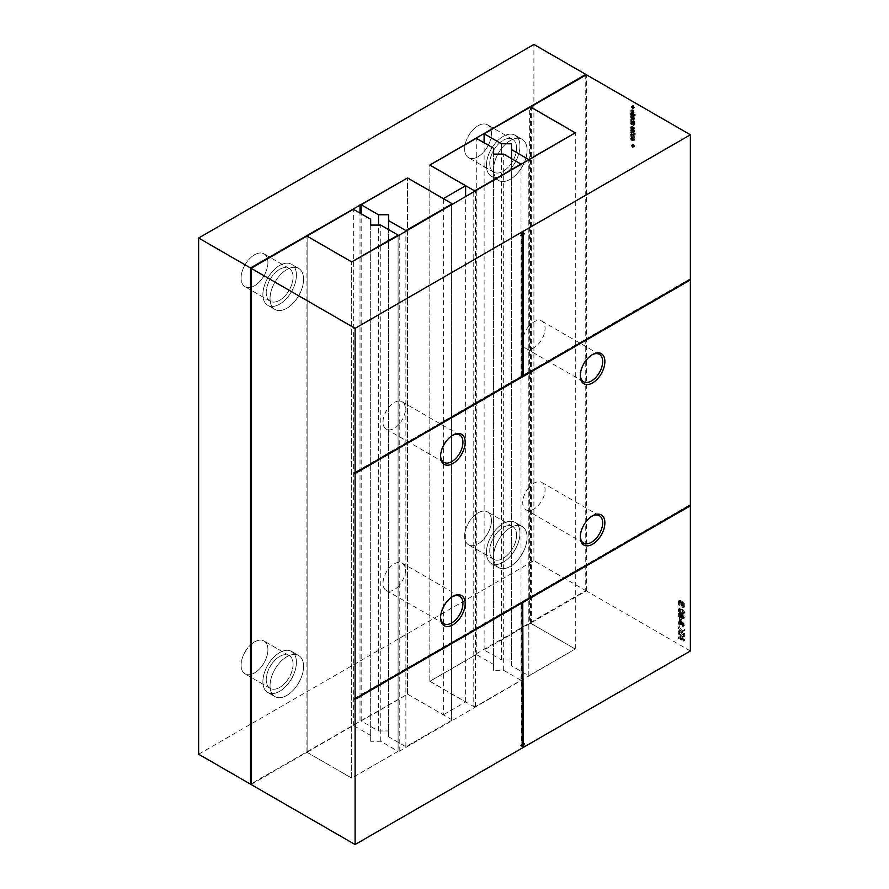 <?xml version="1.0" encoding="UTF-8"?>
<svg xmlns="http://www.w3.org/2000/svg" width="889" height="889" viewBox="0 0 889 889"><rect width="100%" height="100%" fill="white"/><g stroke="black" fill="none" stroke-linecap="round" stroke-linejoin="round"><path stroke-width="0.67" stroke-dasharray="4.45 3.33" d="M451.434 719.501L451.434 720.468L405.884 746.76L388.56 736.759L388.56 730.958L378.503 730.958L361.178 720.957L407.562 694.176L451.434 719.501L451.434 203.303M407.562 694.176L407.562 177.978L407.562 694.109L251.098 783.798M451.434 720.468L451.434 204.981M361.178 720.957L361.178 213.793M405.884 746.76L405.884 231.273M378.503 730.958L378.503 225.084M388.56 736.759L388.56 229.595M388.56 730.958L388.56 214.76M473.781 192.08L473.781 706.599L429.92 681.274L429.92 165.143M429.92 681.274L476.293 654.493L493.617 664.494L493.617 148.296M473.781 706.599L475.459 706.599L520.998 680.307L503.674 670.306L493.617 670.306L493.617 664.494M475.459 706.599L475.459 191.113M476.293 654.493L476.293 138.295M520.998 680.307L520.998 164.821M503.674 670.306L503.674 154.108M493.617 670.306L493.617 154.108M476.237 137.617L476.237 138.328M476.237 654.46L429.798 681.274L429.798 165.076M476.237 653.815L585.762 590.585L585.762 75.098M198.625 754.216L533.911 560.648L585.762 590.585M407.562 694.109L443.378 714.789L443.378 198.658M429.798 681.274L465.625 701.954L443.378 714.789M465.625 701.954L465.625 196.791M533.911 560.648L533.911 44.45M267.922 262.544A18.969 10.946 120 0 0 263.989 253.854A18.969 10.946 120 0 0 245.031 264.811A18.969 10.946 120 0 0 245.031 286.714A18.969 10.946 120 0 0 259.644 281.624A18.969 10.946 120 0 0 267.922 262.544A18.969 10.946 120 0 0 263.989 253.854A18.969 10.946 120 0 0 245.031 264.811A18.969 10.946 120 0 0 245.031 286.714A18.969 10.946 120 0 0 259.644 281.624A18.969 10.946 120 0 0 267.922 262.544M491.439 133.494A18.969 10.946 120 0 0 487.505 124.816A18.969 10.946 120 0 0 468.547 135.761A18.969 10.946 120 0 0 468.547 157.664A18.969 10.946 120 0 0 483.16 152.586A18.969 10.946 120 0 0 491.439 133.494A18.969 10.946 120 0 0 487.505 124.816A18.969 10.946 120 0 0 468.547 135.761A18.969 10.946 120 0 0 468.547 157.664A18.969 10.946 120 0 0 483.16 152.586A18.969 10.946 120 0 0 491.439 133.494M491.439 520.643A18.969 10.946 120 0 0 487.505 511.953A18.969 10.946 120 0 0 468.547 522.91A18.969 10.946 120 0 0 468.547 544.813A18.969 10.946 120 0 0 483.16 539.723A18.969 10.946 120 0 0 491.439 520.643A18.969 10.946 120 0 0 487.505 511.953A18.969 10.946 120 0 0 468.547 522.91A18.969 10.946 120 0 0 468.547 544.813A18.969 10.946 120 0 0 483.16 539.723A18.969 10.946 120 0 0 491.439 520.643M267.922 649.692A18.969 10.946 120 0 0 263.989 641.002A18.969 10.946 120 0 0 245.031 651.959A18.969 10.946 120 0 0 245.031 673.851A18.969 10.946 120 0 0 259.644 668.772A18.969 10.946 120 0 0 267.922 649.692A18.969 10.946 120 0 0 263.989 641.002A18.969 10.946 120 0 0 245.031 651.959A18.969 10.946 120 0 0 245.031 673.851A18.969 10.946 120 0 0 259.644 668.772A18.969 10.946 120 0 0 267.922 649.692M360.012 720.923L360.012 213.116M361.123 720.923L361.123 213.76M293.07 277.057A18.969 10.946 120 0 0 289.136 268.378A18.969 10.946 120 0 0 270.167 279.324A18.969 10.946 120 0 0 270.167 301.227A18.969 10.946 120 0 0 284.791 296.148A18.969 10.946 120 0 0 293.07 277.057A18.969 10.946 120 0 0 289.136 268.378A18.969 10.946 120 0 0 270.167 279.324A18.969 10.946 120 0 0 270.167 301.227A18.969 10.946 120 0 0 284.791 296.148A18.969 10.946 120 0 0 293.07 277.057M516.587 148.007A18.969 10.946 120 0 0 512.653 139.329A18.969 10.946 120 0 0 493.695 150.274A18.969 10.946 120 0 0 493.695 172.177A18.969 10.946 120 0 0 508.308 167.099A18.969 10.946 120 0 0 516.587 148.007A18.969 10.946 120 0 0 512.653 139.329A18.969 10.946 120 0 0 493.695 150.274A18.969 10.946 120 0 0 493.695 172.177A18.969 10.946 120 0 0 508.308 167.099A18.969 10.946 120 0 0 516.587 148.007M516.587 535.156A18.969 10.946 120 0 0 512.653 526.477A18.969 10.946 120 0 0 493.695 537.423A18.969 10.946 120 0 0 493.695 559.325A18.969 10.946 120 0 0 508.308 554.247A18.969 10.946 120 0 0 516.587 535.156A18.969 10.946 120 0 0 512.653 526.477A18.969 10.946 120 0 0 493.695 537.423A18.969 10.946 120 0 0 493.695 559.325A18.969 10.946 120 0 0 508.308 554.247A18.969 10.946 120 0 0 516.587 535.156M293.07 664.205A18.969 10.946 120 0 0 289.136 655.526A18.969 10.946 120 0 0 270.167 666.472A18.969 10.946 120 0 0 270.167 688.375A18.969 10.946 120 0 0 284.791 683.297A18.969 10.946 120 0 0 293.07 664.205A18.969 10.946 120 0 0 289.136 655.526A18.969 10.946 120 0 0 270.167 666.472A18.969 10.946 120 0 0 270.167 688.375A18.969 10.946 120 0 0 284.791 683.297A18.969 10.946 120 0 0 293.07 664.205M296.415 275.123A23.703 13.691 120 0 0 291.514 264.266A23.703 13.691 120 0 0 267.8 277.957A23.703 13.691 120 0 0 267.8 305.338A23.703 13.691 120 0 0 286.069 298.982A23.703 13.691 120 0 0 296.415 275.123A23.703 13.691 120 0 0 291.514 264.266A23.703 13.691 120 0 0 267.8 277.957A23.703 13.691 120 0 0 267.8 305.338A23.703 13.691 120 0 0 286.069 298.982A23.703 13.691 120 0 0 296.415 275.123M519.943 146.074A23.703 13.691 120 0 0 515.031 135.228A23.703 13.691 120 0 0 491.317 148.907A23.703 13.691 120 0 0 491.317 176.289A23.703 13.691 120 0 0 509.586 169.932A23.703 13.691 120 0 0 519.943 146.074A23.703 13.691 120 0 0 515.031 135.228A23.703 13.691 120 0 0 491.317 148.907A23.703 13.691 120 0 0 491.317 176.289A23.703 13.691 120 0 0 509.586 169.932A23.703 13.691 120 0 0 519.943 146.074M519.943 533.222A23.703 13.691 120 0 0 515.031 522.365A23.703 13.691 120 0 0 491.317 536.056A23.703 13.691 120 0 0 491.317 563.437A23.703 13.691 120 0 0 509.586 557.081A23.703 13.691 120 0 0 519.943 533.222A23.703 13.691 120 0 0 515.031 522.365A23.703 13.691 120 0 0 491.317 536.056A23.703 13.691 120 0 0 491.317 563.437A23.703 13.691 120 0 0 509.586 557.081A23.703 13.691 120 0 0 519.943 533.222M296.415 662.272A23.703 13.691 120 0 0 291.514 651.415A23.703 13.691 120 0 0 267.8 665.105A23.703 13.691 120 0 0 267.8 692.475A23.703 13.691 120 0 0 286.069 686.13A23.703 13.691 120 0 0 296.415 662.272A23.703 13.691 120 0 0 291.514 651.415A23.703 13.691 120 0 0 267.8 665.105A23.703 13.691 120 0 0 267.8 692.475A23.703 13.691 120 0 0 286.069 686.13A23.703 13.691 120 0 0 296.415 662.272M303.571 279.257A23.703 13.691 120 0 0 298.66 268.4A23.703 13.691 120 0 0 274.957 282.091A23.703 13.691 120 0 0 274.957 309.461A23.703 13.691 120 0 0 293.226 303.116A23.703 13.691 120 0 0 303.571 279.257A23.703 13.691 120 0 0 298.66 268.4A23.703 13.691 120 0 0 274.957 282.091A23.703 13.691 120 0 0 274.957 309.461A23.703 13.691 120 0 0 293.226 303.116A23.703 13.691 120 0 0 303.571 279.257M527.088 150.208A23.703 13.691 120 0 0 522.176 139.351A23.703 13.691 120 0 0 498.473 153.041A23.703 13.691 120 0 0 498.473 180.411A23.703 13.691 120 0 0 516.742 174.066A23.703 13.691 120 0 0 527.088 150.208A23.703 13.691 120 0 0 522.176 139.351A23.703 13.691 120 0 0 498.473 153.041A23.703 13.691 120 0 0 498.473 180.411A23.703 13.691 120 0 0 516.742 174.066A23.703 13.691 120 0 0 527.088 150.208M527.088 537.356A23.703 13.691 120 0 0 522.176 526.499A23.703 13.691 120 0 0 498.473 540.19A23.703 13.691 120 0 0 498.473 567.56A23.703 13.691 120 0 0 516.742 561.215A23.703 13.691 120 0 0 527.088 537.356A23.703 13.691 120 0 0 522.176 526.499A23.703 13.691 120 0 0 498.473 540.19A23.703 13.691 120 0 0 498.473 567.56A23.703 13.691 120 0 0 516.742 561.215A23.703 13.691 120 0 0 527.088 537.356M303.571 666.394A23.703 13.691 120 0 0 298.66 655.549A23.703 13.691 120 0 0 274.957 669.239A23.703 13.691 120 0 0 274.957 696.609A23.703 13.691 120 0 0 293.226 690.253A23.703 13.691 120 0 0 303.571 666.394A23.703 13.691 120 0 0 298.66 655.549A23.703 13.691 120 0 0 274.957 669.239A23.703 13.691 120 0 0 274.957 696.609A23.703 13.691 120 0 0 293.226 690.253A23.703 13.691 120 0 0 303.571 666.394M307.816 752.727L307.816 751.761L353.355 725.468L370.68 735.47L370.68 741.282L380.736 741.282L398.061 751.283L351.688 778.064L307.816 752.727L307.816 236.596M351.688 778.064L351.688 261.922L351.688 778.119L398.116 751.316L398.116 235.118M307.816 751.761L307.816 235.574M398.061 751.283L398.061 235.152M353.355 725.468L353.355 209.271M380.736 741.282L380.736 225.084M370.68 735.47L370.68 219.272M370.68 741.282L370.68 225.084M529.655 623.689L531.333 623.689L575.205 649.014L528.822 675.784L511.497 665.783L511.497 659.982L501.44 659.982L484.116 649.981L529.655 623.689L529.655 107.491M484.116 649.981L484.116 142.818M531.333 623.689L531.333 107.491M501.44 659.982L501.44 154.108M575.205 649.014L575.205 132.883M511.497 659.982L511.497 143.785M528.822 675.784L528.822 160.298M511.497 665.783L511.497 158.62M690.375 650.981L586.373 590.941L530.555 623.167L575.316 649.014L399.239 751.316L398.116 751.316M251.098 784.509L306.927 752.283L351.688 778.119M522.732 747.76L522.288 747.138M523.465 744.115L523.788 743.282L524.343 743.604M522.732 743.893L523.788 743.282M690.375 505.152L689.808 504.83L689.808 505.474M689.808 279.646L689.808 278.99L522.732 375.458M690.375 279.313L689.808 278.99M586.373 590.941L586.373 74.743M631.701 113.925L633.879 116.37L634.568 115.581L634.146 114.47L635.413 115.203L631.701 112.57L632.146 113.314L630.579 114.57L630.757 115.359L632.757 117.015L633.446 116.237L633.035 115.114L634.302 115.359L630.579 113.214L630.579 114.57L631.701 113.925M633.879 116.37L632.757 117.015L633.879 116.37M633.713 119.626L634.568 118.726L633.946 117.204L631.701 115.759L631.912 118.426L633.124 119.015L633.501 117.415L634.146 118.548L632.601 120.271L633.346 120.015L633.157 118.204L630.579 116.403L631.368 119.682L632.39 118.059L632.879 118.493L632.601 120.271M634.024 119.048L632.49 119.715L634.024 119.048M632.857 119.137L631.735 119.782L632.857 119.137M634.19 119.671L633.079 120.315L634.19 119.671M634.179 110.947L632.968 109.869L632.968 112.192L632.123 110.725L632.546 109.636L631.923 109.747L632.068 111.77L633.112 112.77L634.179 112.992L634.568 112.181L634.179 110.947L633.068 111.603L631.857 110.514L631.857 112.847L631.001 111.369L631.434 110.28L630.801 110.392L630.946 112.414L631.99 113.414L633.068 113.636L633.068 111.603M634.179 112.992L633.068 113.636L634.179 112.992M632.546 109.636L630.801 110.392L632.546 109.636M632.246 110.28L631.134 110.925L632.246 110.28M634.99 133.983L633.879 134.628M634.457 133.183L631.701 131.594L634.457 133.672L630.579 132.239L633.346 133.828M633.39 131.728L634.368 132.072L634.479 130.794L633.824 129.872L633.813 131.583L632.135 128.916L631.912 130.716L632.546 131.472L632.524 129.494L633.39 131.728L632.268 132.372L633.257 132.717L632.701 130.516L632.701 132.228L631.457 129.672L630.579 130.361L631.434 132.117L631.412 130.138L632.268 132.372M631.123 130.138L632.279 129.472M632.135 128.916L630.69 129.805L632.135 128.916M632.924 132.228L634.013 131.605M634.113 132.161L632.99 132.805L634.113 132.161M632.924 129.283L634.046 128.627L632.135 125.971L631.912 127.772L632.546 128.527L632.524 126.549L633.39 128.783L634.513 128.894L633.824 126.927L634.046 128.627L632.701 129.283L631.012 126.616L630.79 128.416L631.434 129.172L631.412 127.194L632.99 129.861L632.701 127.572L632.701 129.283L634.013 128.661M634.113 129.216L632.99 129.861L634.113 129.216M631.123 127.194L632.279 126.527M632.135 125.971L630.69 126.849L632.135 125.971M634.146 123.504L631.701 123.371L634.457 124.96L634.568 123.615L634.335 120.971L631.701 119.193L634.146 121.66L631.701 121.526L634.146 123.504L632.612 124.604L630.579 124.016L633.346 125.605L633.446 124.26L633.224 121.615L630.579 119.837L633.024 122.304L630.579 122.171L633.024 124.149M634.146 121.66L632.824 122.76L634.146 121.66M634.068 122.482L632.946 123.127L634.068 122.482M634.101 124.26L632.979 124.905L634.101 124.26M634.035 123.86L632.612 124.604L634.035 123.86M634.457 136.328L632.335 133.983L634.457 133.983L631.701 133.406L633.824 135.706L631.701 135.573L634.457 138.162L632.268 135.673L634.457 136.328L633.346 136.973L631.212 134.628L633.346 134.628L630.579 134.05L632.701 136.35L630.579 136.217L633.346 138.806L631.157 136.317L633.346 136.973M632.979 137.606L631.812 137.384L631.912 138.94L632.546 139.695L632.524 137.717L633.39 139.951L634.368 140.295L634.235 138.506L633.813 139.806L632.979 137.606L631.012 137.784L630.579 138.584L631.434 140.34L631.412 138.362L632.268 140.595L633.257 140.94L633.112 139.151L632.701 140.462L631.857 138.251M632.924 140.451L634.013 139.829M634.113 140.384L632.99 141.029L634.113 140.384M631.123 138.373L632.279 137.695M632.135 137.139L630.69 138.028L632.135 137.139M633.29 146.752L633.713 145.896L634.668 146.441L633.713 144.296L633.29 145.151L632.335 144.607L633.29 145.64L632.601 147.641L632.601 146.541L633.557 147.085L632.601 144.94L632.179 145.796L631.212 145.251L632.179 147.396M680.785 617.077L682.096 616.788L684.119 618.322L684.108 615.644L679.652 612.943L679.652 615.866L680.785 617.077L679.663 617.722L680.985 617.433L682.052 618.922L683.008 618.966L682.996 616.288L678.529 613.588L678.529 616.51L679.663 617.722M680.763 613.032L678.529 613.588L680.763 613.032M682.519 614.421L680.985 615.466L682.519 614.421M683.163 618.277L682.052 618.922L683.163 618.277M681.63 617.288L680.518 617.933L681.63 617.288M684.508 612.477L683.852 610.554L681.852 608.921L679.463 608.432L679.652 611.076L683.374 613.61L684.508 612.477L683.397 613.121L681.963 610.41L678.34 609.076L678.54 611.721L680.73 613.599L682.252 614.255L683.397 613.121M683.374 613.61L682.252 614.255L683.374 613.61M680.329 608.265L678.34 609.076L680.329 608.265M684.508 607.12L683.83 602.586L679.529 600.319L679.196 604.053L684.508 607.12L683.397 607.765L682.708 603.231L680.807 602.664L679.563 600.997L678.163 601.475L678.074 604.698L683.397 607.765M680.018 600.153L678.418 600.964L680.018 600.153M682.43 601.731L680.807 602.664L682.43 601.731M632.335 106.302L633.713 108.202L633.713 107.102L634.668 107.169L633.713 105.502L633.29 106.369L632.335 105.813L631.212 106.947L632.601 108.858L632.601 107.747L633.557 108.302L632.601 106.158L631.212 106.947M683.697 623.611L683.141 625.978L684.152 625.923L684.508 624.9L683.841 622.922L679.674 620.533L679.196 621.733L680.718 624.567L680.107 621.233L681.563 622.1L681.774 623.7L683.163 623.011L683.697 623.611L682.574 624.256L682.03 626.623L683.03 626.567L683.397 625.545L682.73 623.567L681.041 623.2L679.741 621.267L678.563 621.178L678.496 623.978L679.596 625.223L679.752 624.6L678.985 621.878L680.452 622.745L680.663 624.345L682.052 623.656L682.574 624.256M682.563 623.056L681.452 623.7L682.563 623.056M679.807 622.067L680.107 621.233L678.685 622.711L679.807 622.067M679.707 620.511L678.563 621.178L679.707 620.511M682.585 622.189L681.041 623.2L682.585 622.189M683.141 625.978L682.03 626.623L683.141 625.978M683.674 625.178L681.874 625.834L683.674 625.178M681.318 617.911L680.718 617.555L681.318 620.189L681.318 617.911L679.596 618.199L679.596 620.478L680.207 620.833L680.207 618.555M679.196 626.323L681.919 631.057L681.018 631.59L679.196 630.534L679.196 631.234L684.508 634.302L681.796 632.035L684.508 630.479L684.508 629.568L682.341 630.823L679.196 626.323L678.074 627.801L680.807 631.701L679.896 632.235L678.074 631.179L678.074 631.879L683.397 634.946L680.685 632.679L683.397 631.123L683.397 630.212L681.218 631.468L678.074 626.967M683.552 639.18L679.196 636.668L679.196 637.369L684.508 640.447L680.152 633.89L684.508 636.413L684.508 635.702L679.196 632.635L683.552 639.18L682.43 639.836L678.074 637.313L678.074 638.013L683.397 641.091L679.04 634.535L683.397 637.057L683.397 636.357L678.074 633.279L682.43 639.836M530.555 623.167L530.555 107.491M575.316 649.014L575.316 132.817M306.927 752.283L306.927 236.085M528.877 675.818L528.877 159.62M528.877 676.462L528.877 160.264M528.877 487.494A15.802 9.123 120 0 0 526.01 509.808A15.802 9.123 120 0 0 528.877 510.553A15.802 9.123 120 0 0 545.079 489.672A15.802 9.123 120 0 0 541.812 482.427A15.802 9.123 120 0 0 528.877 487.494M528.877 326.185A15.802 9.123 120 0 0 526.01 348.499A15.802 9.123 120 0 0 528.877 349.233A15.802 9.123 120 0 0 545.079 328.352A15.802 9.123 120 0 0 541.812 321.118A15.802 9.123 120 0 0 528.877 326.185M399.239 751.316L399.239 585.395A15.802 9.123 120 0 0 405.384 570.327A15.802 9.123 120 0 0 402.106 563.081A15.802 9.123 120 0 0 399.239 562.348L399.239 424.086A15.802 9.123 120 0 0 405.384 409.007A15.802 9.123 120 0 0 402.106 401.772A15.802 9.123 120 0 0 399.239 401.039L399.239 235.118M399.239 585.395L399.239 562.348A15.802 9.123 120 0 0 385.148 574.438A15.802 9.123 120 0 0 386.304 590.463A15.802 9.123 120 0 0 399.239 585.395M399.239 424.086L399.239 401.039A15.802 9.123 120 0 0 385.148 413.129A15.802 9.123 120 0 0 386.304 429.154A15.802 9.123 120 0 0 399.239 424.086M522.176 747.438L520.565 745.149L521.61 744.538L521.61 602.586M354.533 698.398L689.808 504.83M522.176 376.425L521.61 376.103L354.533 472.57M521.61 376.103L521.61 234.796M522.61 231.873L522.176 231.251L520.565 235.407L521.443 234.896M634.446 115.014L633.335 115.659M634.146 114.47L633.035 115.114M635.413 115.203L634.302 115.848M635.413 114.714L634.302 115.359M631.701 112.57L630.579 113.214M631.701 113.059L630.579 113.703M633.946 117.204L632.835 117.848M631.701 115.759L630.579 116.403M631.701 116.248L630.579 116.892M632.012 116.559L630.901 117.204M633.268 118.726L632.157 119.37M633.501 117.415L632.39 118.059M632.968 109.869L631.857 110.514M632.968 112.192L631.857 112.847M635.413 134.228L634.302 134.872M635.413 133.739L634.302 134.383M634.99 133.494L633.879 134.139M631.701 131.594L630.579 132.239M631.701 132.083L630.579 132.728M634.457 133.672L633.346 134.328M633.824 129.872L632.701 130.516M633.713 130.305L632.601 130.95M634.024 130.672L632.912 131.316M633.446 130.705L632.323 131.35M632.979 129.383L631.857 130.027M632.546 131.472L631.434 132.117M632.657 131.039L631.534 131.683M632.257 130.572L631.146 131.216M632.901 130.383L631.779 131.027M633.446 127.76L632.323 128.405M632.979 126.438L631.857 127.083M632.546 128.527L631.434 129.172M632.657 128.094L631.534 128.738M632.257 127.627L631.146 128.272M632.901 127.438L631.779 128.083M633.824 126.927L632.701 127.572M633.713 127.36L632.601 128.005M634.024 127.727L632.912 128.372M631.701 122.871L630.579 123.527M631.701 123.371L630.579 124.016M634.457 124.96L633.346 125.605M634.457 124.471L633.346 125.116M631.701 119.193L630.579 119.837M631.701 119.682L630.579 120.326M633.868 120.993L632.746 121.637M631.701 121.037L630.579 121.682M631.701 121.526L630.579 122.171M634.457 135.806L633.346 136.45M632.79 134.361L631.679 135.006M632.335 133.983L631.212 134.628M632.846 134.117L631.723 134.761M634.457 134.495L633.346 135.139M634.457 133.983L633.346 134.628M631.701 133.406L630.579 134.05M631.701 133.883L630.579 134.528M633.268 135.25L632.146 135.895M633.824 135.706L632.701 136.35M631.701 135.072L630.579 135.717M631.701 135.573L630.579 136.217M634.457 138.162L633.346 138.806M634.457 137.651L633.346 138.295M632.812 136.139L631.69 136.784M632.268 135.673L631.157 136.317M632.812 135.85L631.69 136.495M632.546 139.695L631.434 140.34M632.657 139.262L631.534 139.906M632.257 138.795L631.146 139.44M632.901 138.606L631.779 139.251M633.824 138.095L632.701 138.74M633.713 138.528L632.601 139.173M634.024 138.895L632.912 139.54M633.446 138.928L632.323 139.573M633.713 146.996L632.601 147.641M633.713 145.896L632.601 146.541M634.668 146.441L633.557 147.085M634.668 145.952L633.557 146.596M633.713 145.396L632.601 146.04M633.713 144.296L632.601 144.94M633.29 144.051L632.179 144.696M633.29 145.151L632.179 145.796M632.335 144.607L631.212 145.251M632.335 145.096L631.212 145.74M633.29 145.64L632.179 146.296M679.652 611.076L678.54 611.721M679.196 604.053L678.074 604.698M633.29 106.858L632.179 107.502M633.29 107.958L632.179 108.602M633.713 108.202L632.601 108.858M633.713 107.102L632.601 107.747M634.668 107.658L633.557 108.302M634.668 107.169L633.557 107.813M633.713 106.613L632.601 107.258M633.713 105.502L632.601 106.158M633.29 105.258L632.179 105.902M633.29 106.369L632.179 107.013M632.335 105.813L631.212 106.458M680.718 624.567L679.596 625.223M680.863 623.956L679.752 624.6M681.774 623.7L680.663 624.345M682.385 623.967L681.263 624.611M680.718 617.555L679.596 618.199M680.718 619.833L679.596 620.478M681.318 620.189L680.207 620.833M679.196 627.156L678.074 627.801M681.919 631.057L680.807 631.701M681.018 631.59L679.896 632.235M679.196 630.534L678.074 631.179M679.196 631.234L678.074 631.879M684.508 634.302L683.397 634.946M684.508 633.601L683.397 634.246M681.796 632.035L680.685 632.679M684.508 630.479L683.397 631.123M684.508 629.568L683.397 630.212M682.341 630.823L681.218 631.468M679.196 636.668L678.074 637.313M679.196 637.369L678.074 638.013M684.508 640.447L683.397 641.091M684.508 639.68L683.397 640.336M680.152 633.89L679.04 634.535M684.508 636.413L683.397 637.057M684.508 635.702L683.397 636.357M679.196 632.635L678.074 633.279M679.196 633.39L678.074 634.035M522.176 744.86L521.61 744.538M521.121 745.471L520.565 745.149M452.312 596.797A15.802 9.123 120 0 0 451.768 597.097A15.802 9.123 120 0 0 440.588 616.455A15.802 9.123 120 0 0 440.6 617.077M452.312 435.488A15.802 9.123 120 0 0 451.768 435.788A15.802 9.123 120 0 0 440.588 455.146A15.802 9.123 120 0 0 440.6 455.768M592.007 354.833A15.802 9.123 120 0 0 591.463 355.133A15.802 9.123 120 0 0 580.284 374.491A15.802 9.123 120 0 0 580.306 375.114M592.007 516.142A15.802 9.123 120 0 0 591.463 516.442A15.802 9.123 120 0 0 580.284 535.8A15.802 9.123 120 0 0 580.306 536.423M521.121 235.729L520.565 235.407M632.012 116.248L631.001 114.792L632.768 115.214L632.779 116.448L632.012 116.248L633.135 115.603L632.357 113.692L633.89 114.57L633.901 115.803L633.135 115.603M631.001 114.792L632.357 113.692L631.001 114.792M633.024 115.992L634.146 115.348L633.024 115.992M631.812 117.726L631.39 119.204L631.112 117.793L633.079 117.17L631.957 117.815M633.079 117.17L632.701 118.593L632.235 117.148L631.112 117.793L632.935 117.081M631.723 119.093L632.835 118.448L631.723 119.093M632.279 113.092L632.279 111.247L633.024 112.581L632.279 113.092L633.913 112.481L632.279 113.092M680.307 615.977L680.074 613.654L681.774 615.644L679.685 617.022L678.818 615.933L678.963 614.299L680.374 615.132L680.374 617.099L679.685 617.022L681.496 616.455L680.307 615.977L679.185 616.622M678.963 614.299L680.085 613.654M682.041 618.211L681.485 615.888L682.563 616.51L682.563 618.233L683.685 617.588L682.596 616.977L683.13 615.266L683.685 617.588L682.041 618.211M681.485 615.888L683.13 615.266L681.485 615.888M680.73 612.899L679.052 611.554L679.052 609.676L682.374 611.576L682.785 612.777L682.43 613.499L680.73 612.899L681.852 612.254L680.174 610.91L680.174 609.032L683.497 610.932L683.541 612.854L682.43 613.499L683.897 612.132L683.541 612.854L681.852 612.254M678.685 610.399L680.174 609.032L678.685 610.399M678.685 604.353L678.707 602.164L679.596 601.72L680.507 605.398L678.685 604.353L679.807 603.709L679.829 601.52L678.707 602.164M679.829 601.52L680.718 601.075L681.53 602.175L681.63 604.753L680.507 605.398M681.118 605.753L681.174 603.487L681.93 603.242L682.785 606.72L681.118 605.753L682.23 605.109L682.574 602.498L683.541 603.042L682.419 603.687M681.174 603.487L682.574 602.498L681.174 603.487M633.401 110.603L633.935 112.47L633.401 110.603L632.279 111.247M633.89 111.092L632.768 111.736M681.63 604.753L679.807 603.709M683.541 603.042L683.819 603.664L682.708 604.309M683.819 603.664L683.897 606.076L682.785 606.72M683.897 606.076L682.23 605.109M631.879 114.714L630.757 115.359M632.379 115.492L631.268 116.137M633.124 116.092L632.012 116.737M634.568 115.581L633.446 116.237M634.568 118.726L633.446 119.37M634.479 118.037L633.368 118.681M634.268 117.559L633.157 118.204M633.524 116.937L632.412 117.581M632.935 116.592L631.812 117.237M632.101 116.081L630.979 116.737M631.768 116.959L630.645 117.604M631.701 117.504L630.579 118.148M631.912 118.426L630.801 119.07M632.479 119.037L631.368 119.682M633.346 118.281L632.223 118.926M633.624 117.481L632.501 118.126M633.99 117.848L632.879 118.493M634.146 118.548L633.024 119.193M633.101 109.936L631.979 110.58M632.346 111.536L631.223 112.181M632.123 110.725L631.001 111.369M631.701 110.492L630.579 111.136M632.068 111.77L630.946 112.414M633.112 112.77L631.99 113.414M633.768 132.05L632.646 132.694M634.513 131.839L633.39 132.483M634.568 131.45L633.446 132.094M634.479 130.794L633.357 131.45M634.235 130.283L633.112 130.927M634.146 131.161L633.024 131.805M633.668 131.439L632.546 132.083M633.557 131.194L632.435 131.839M633.224 129.861L632.112 130.505M632.579 129.027L631.457 129.672M631.701 129.716L630.579 130.361M631.912 130.716L630.79 131.361M632.123 129.95L631.001 130.594M632.757 129.794L631.635 130.439M633.124 131.25L632.012 131.894M633.668 128.494L632.546 129.138M633.557 128.249L632.435 128.894M633.224 126.916L632.112 127.56M632.579 126.082L631.457 126.727M631.701 126.771L630.579 127.416M631.912 127.772L630.79 128.416M632.123 127.005L631.001 127.649M632.757 126.838L631.635 127.494M633.124 128.305L632.012 128.949M633.39 128.783L632.268 129.427M633.768 129.105L632.646 129.75M634.513 128.894L633.39 129.538M634.568 128.505L633.446 129.149M634.479 127.849L633.357 128.494M634.235 127.327L633.112 127.983M634.146 128.216L633.024 128.861M633.146 123.715L632.023 124.36M634.568 123.615L633.446 124.26M634.435 122.993L633.312 123.638M634.335 120.971L633.224 121.615M633.624 120.304L632.501 120.948M633.457 120.704L632.335 121.349M634.068 121.293L632.946 121.937M633.324 121.971L632.201 122.615M633.513 122.571L632.39 123.215M633.979 122.982L632.868 123.627M632.579 137.25L631.457 137.895M631.701 137.939L630.579 138.584M631.912 138.94L630.79 139.584M632.123 138.173L631.001 138.817M632.757 138.017L631.635 138.662M633.124 139.473L632.012 140.118M633.39 139.951L632.268 140.595M633.768 140.273L632.646 140.918M634.513 140.062L633.39 140.706M634.568 139.673L633.446 140.318M634.479 139.028L633.357 139.673M634.235 138.506L633.112 139.151M634.146 139.384L633.024 140.029M633.668 139.673L632.546 140.318M633.557 139.417L632.435 140.062M633.224 138.084L632.112 138.728M682.519 617.688L681.396 618.333M684.508 617.222L683.397 617.866M684.108 615.644L682.996 616.288M683.141 614.577L682.03 615.221M681.596 613.777L680.474 614.421M679.196 614.143L678.074 614.788M679.652 615.866L678.529 616.51M684.341 611.454L683.219 612.099M683.852 610.554L682.741 611.199M683.074 609.765L681.963 610.41M681.852 608.921L680.73 609.565M679.196 609.409L678.074 610.054M681.852 612.954L680.73 613.599M684.508 604.798L683.397 605.442M684.341 603.564L683.219 604.209M683.83 602.586L682.708 603.231M683.096 601.931L681.985 602.575M681.463 601.053L680.341 601.697M680.685 600.353L679.563 600.997M679.285 600.831L678.163 601.475M679.196 601.753L678.074 602.398M683.897 624.511L682.785 625.156M684.508 624.9L683.397 625.545M684.33 623.856L683.219 624.5M683.841 622.922L682.73 623.567M683.185 622.322L682.074 622.967M681.707 621.433L680.596 622.078M680.852 620.622L679.741 621.267M679.196 621.733L678.074 622.378M679.618 623.333L678.496 623.978M680.052 623.056L678.929 623.711M680.863 621.322L679.741 621.967M681.563 622.1L680.452 622.745M681.852 623.178L680.73 623.822M682.374 623.834L681.263 624.478M632.368 114.903L631.257 115.548M633.09 113.859L631.979 114.503M633.89 114.57L632.768 115.214M632.123 117.659L631.001 118.304M632.235 118.226L631.112 118.87M632.512 118.559L631.39 119.204M632.924 118.004L631.801 118.648M634.146 111.936L633.024 112.581M633.935 112.47L632.824 113.114M679.929 615.288L678.818 615.933M679.807 614.488L678.685 615.132M681.496 614.488L680.374 615.132M681.774 615.644L680.663 616.288M682.596 616.977L681.485 617.622M682.385 615.977L681.263 616.622M683.674 615.866L682.563 616.51M683.897 616.855L682.785 617.499M680.174 610.91L679.052 611.554M681.852 609.621L680.73 610.265M683.497 610.932L682.374 611.576M679.807 602.086L678.685 602.731M680.718 601.075L679.596 601.72M681.23 601.509L680.107 602.153M681.53 602.175L680.418 602.82M681.63 603.209L680.507 603.853M682.23 603.653L681.118 604.298M683.052 602.598L681.93 603.242M683.897 604.731L682.785 605.376M289.136 268.378L263.989 253.854L289.136 268.378M270.167 301.227L245.031 286.714L270.167 301.227M512.653 139.329L487.505 124.816L512.653 139.329M493.695 172.177L468.547 157.664L493.695 172.177M512.653 526.477L487.505 511.953L512.653 526.477M493.695 559.325L468.547 544.813L493.695 559.325M289.136 655.526L263.989 641.002L289.136 655.526M270.167 688.375L245.031 673.851L270.167 688.375M267.8 305.338L274.957 309.461L267.8 305.338M291.514 264.266L298.66 268.4L291.514 264.266M491.317 176.289L498.473 180.411L491.317 176.289M515.031 135.228L522.176 139.351L515.031 135.228M491.317 563.437L498.473 567.56L491.317 563.437M515.031 522.365L522.176 526.499L515.031 522.365M267.8 692.475L274.957 696.609L267.8 692.475M291.514 651.415L298.66 655.549L291.514 651.415M633.135 116.948L634.257 116.303M630.812 114.025L631.935 113.381M633.146 120.282L634.268 119.637M631.912 119.737L633.035 119.093M632.868 119.715L633.979 119.07M631.201 110.869L632.323 110.225M630.901 110.314L632.012 109.669M633.112 113.614L634.235 112.97M633.201 132.761L634.313 132.105M630.868 129.616L631.979 128.972M630.868 126.671L631.979 126.027M633.201 129.805L634.313 129.161M632.835 124.571L633.957 123.927M633.19 124.849L634.302 124.204M633.179 123.049L634.29 122.404M632.835 122.749L633.946 122.104M630.868 137.839L631.979 137.195M633.201 140.984L634.313 140.34M680.674 617.877L681.796 617.233M682.941 619.011L684.063 618.366M681.252 615.121L682.374 614.477M678.563 613.566L679.685 612.921M678.485 608.976L679.596 608.332M682.985 614.199L684.108 613.554M681.03 602.453L682.141 601.809M678.518 600.886L679.641 600.231M682.508 625.856L683.619 625.211M682.952 626.634L684.063 625.978M681.318 622.889L682.43 622.244M678.985 621.889L680.096 621.244M681.574 623.589L682.685 622.945M459.669 596.319L402.106 563.081M443.867 623.689L386.304 590.463M459.669 435.01L402.106 401.772M443.867 462.38L386.304 429.154M599.364 354.355L541.812 321.118M583.562 381.725L526.01 348.499M599.364 515.664L541.812 482.427M583.562 543.035L526.01 509.808M440.588 455.146L440.588 456.435M451.768 435.788L452.879 435.143M580.284 374.491L580.284 375.78M591.463 355.133L592.585 354.489M440.588 616.455L440.588 617.744M451.768 597.097L452.879 596.452M580.284 535.8L580.284 537.089M591.463 516.442L592.585 515.798M631.212 114.348L632.323 113.703M632.824 116.426L633.946 115.781M631.268 117.626L632.39 116.981M631.623 119.226L632.735 118.581M680.374 617.11L681.496 616.466M681.507 615.866L682.63 615.221M682.53 618.255L683.652 617.611M678.996 609.71L680.118 609.065M682.463 613.477L683.585 612.832M678.963 601.642L680.085 600.997M681.385 603.164L682.508 602.52"/><path stroke-width="1.33" d="M407.562 177.978L451.434 203.303L451.434 204.27L405.884 230.573L388.56 220.572L388.56 214.76L378.503 214.76L361.178 204.759L407.562 177.922L250.487 267.956L198.625 238.019L533.911 44.45L585.762 74.387L429.798 165.076L465.625 185.757L443.378 198.591L407.562 177.922M451.434 204.981L451.434 204.27M361.178 213.793L361.178 204.759M405.884 231.273L405.884 230.573M378.503 225.084L378.503 214.76M388.56 229.595L388.56 220.572M473.781 192.08L473.781 190.402L429.92 165.076L476.293 138.295L493.617 148.296L493.617 154.108L503.674 154.108L520.998 164.109L475.459 190.402L473.781 190.402M475.459 191.113L475.459 190.402M520.998 164.821L520.998 164.109M585.762 75.098L585.762 74.387M198.625 238.019L198.625 754.216L250.487 784.154L250.487 267.956M251.098 783.798L250.487 784.154M465.625 196.791L465.625 185.757M360.012 213.116L360.012 204.726M361.123 213.76L361.123 204.726M355.089 328.352L522.732 231.573L524.343 233.863L523.288 234.474L523.288 375.78L690.375 279.313L690.375 134.784L522.732 231.573L521.121 235.729L522.176 235.118L522.176 376.425L355.089 472.892L355.089 328.352L251.098 268.311L306.927 236.085L351.688 261.922L307.816 236.541L307.816 235.574L353.355 209.271L370.68 219.272L370.68 225.084L380.736 225.084L398.061 235.085L351.688 261.866M484.116 142.818L484.116 133.783L529.655 107.491L531.333 107.491L575.205 132.817L528.822 159.598L511.497 149.596L511.497 143.785L501.44 143.785L484.116 133.783M501.44 154.108L501.44 143.785M528.822 160.298L528.822 159.598M511.497 158.62L511.497 149.596M523.288 602.264L690.375 505.797L690.375 650.981L522.732 747.76L524.343 743.604L522.732 743.893L522.732 601.942L523.288 744.215M355.089 844.55L355.089 699.365L522.176 602.909L522.176 744.86L521.121 745.471L522.732 747.76L355.089 844.55L251.098 784.509L251.098 268.311M522.288 747.138L523.465 744.115M690.375 505.797L689.808 505.474L522.732 601.942M355.089 699.365L354.533 698.398L355.089 698.721L690.375 505.152L690.375 279.968L689.808 279.646L354.533 473.215L355.089 473.537L690.375 279.968M690.375 134.784L586.373 74.743L530.555 106.969L575.316 132.817L399.239 235.118L351.688 261.922M355.089 698.721L355.089 473.537M355.089 472.892L354.533 472.57L354.533 473.215M522.176 602.909L521.61 602.586L354.533 699.043M523.288 375.78L522.732 234.151L523.788 233.54L522.61 231.873M521.443 234.896L522.176 235.118M465.18 442.244A17.391 10.035 120 0 0 452.879 435.143A17.391 10.035 120 0 0 440.588 456.435A17.391 10.035 120 0 0 452.879 463.536A17.391 10.035 120 0 0 465.18 442.244M604.876 361.59A17.391 10.035 120 0 0 592.585 354.489A17.391 10.035 120 0 0 580.284 375.78A17.391 10.035 120 0 0 592.585 382.881A17.391 10.035 120 0 0 604.876 361.59M465.18 603.553A17.391 10.035 120 0 0 452.879 596.452A17.391 10.035 120 0 0 440.588 617.744A17.391 10.035 120 0 0 452.879 624.845A17.391 10.035 120 0 0 465.18 603.553M604.876 522.899A17.391 10.035 120 0 0 592.585 515.798A17.391 10.035 120 0 0 580.284 537.089A17.391 10.035 120 0 0 592.585 544.19A17.391 10.035 120 0 0 604.876 522.899M440.6 617.077A15.802 9.123 120 0 0 443.867 623.689A15.802 9.123 120 0 0 456.046 619.455A15.802 9.123 120 0 0 462.936 603.553A15.802 9.123 120 0 0 459.669 596.319A15.802 9.123 120 0 0 452.312 596.797M440.6 455.768A15.802 9.123 120 0 0 443.867 462.38A15.802 9.123 120 0 0 456.046 458.146A15.802 9.123 120 0 0 462.936 442.244A15.802 9.123 120 0 0 459.669 435.01A15.802 9.123 120 0 0 452.312 435.488M580.306 375.114A15.802 9.123 120 0 0 583.562 381.725A15.802 9.123 120 0 0 595.741 377.492A15.802 9.123 120 0 0 602.642 361.59A15.802 9.123 120 0 0 599.364 354.355A15.802 9.123 120 0 0 592.007 354.833M580.306 536.423A15.802 9.123 120 0 0 583.562 543.035A15.802 9.123 120 0 0 595.741 538.801A15.802 9.123 120 0 0 602.642 522.899A15.802 9.123 120 0 0 599.364 515.664A15.802 9.123 120 0 0 592.007 516.142M523.288 234.474L522.732 234.151M524.343 233.863L523.788 233.54M522.732 231.573L522.176 231.251"/></g></svg>
